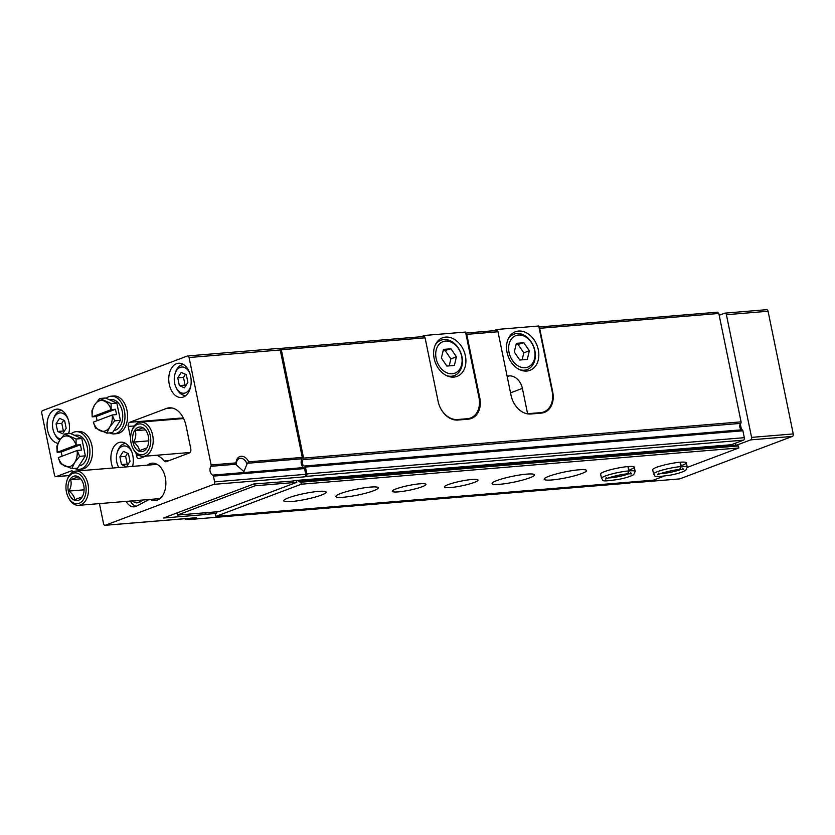 <?xml version="1.0" encoding="UTF-8"?>
<svg xmlns="http://www.w3.org/2000/svg" width="835" height="835" viewBox="0 0 835 835"><rect width="100%" height="100%" fill="white"/><g stroke="black" fill="none" stroke-linecap="round" stroke-linejoin="round"><path stroke-width="1.25" d="M132.963 464.657A13.162 8.548 85.3 0 1 132.41 466.4M118.81 467.527A13.162 8.548 85.3 0 1 118.246 466.483A13.162 8.548 85.3 0 1 117.119 452.841A13.162 8.548 85.3 0 1 124.091 445.932A13.162 8.548 85.3 0 1 131.94 452.226M130.02 461.296L128.433 453.603L123.371 451.359L119.896 456.818L121.472 464.521L126.534 466.755L130.02 461.296M190.839 385.718A13.162 8.548 85.3 0 1 184.138 393.212A13.162 8.548 85.3 0 1 176.122 387.544A13.162 8.548 85.3 0 1 174.995 373.903A13.162 8.548 85.3 0 1 181.967 366.993A13.162 8.548 85.3 0 1 189.806 373.287M187.885 382.357L186.309 374.664L181.247 372.42L177.771 377.879L179.348 385.582L184.41 387.826L187.885 382.357M69.138 431.622A13.162 8.548 85.3 0 1 68.449 433.668M60.517 439.022A13.162 8.548 85.3 0 1 54.411 433.448A13.162 8.548 85.3 0 1 53.283 419.807A13.162 8.548 85.3 0 1 60.266 412.897A13.162 8.548 85.3 0 1 68.105 419.191M66.184 428.261L64.598 420.569L59.546 418.325L56.06 423.783L57.636 431.486L62.698 433.72L66.184 428.261M248.653 461.849L246.951 464.145L243.904 471.608L236.482 465.011L236.117 462.893A8.59 6.419 -110.7 0 1 241.138 456.286A8.59 6.419 -110.7 0 1 248.653 461.849L302.28 457.413L280.226 349.969A2.067 1.336 -94.7 0 0 279.454 348.613A2.067 1.336 -94.7 0 0 278.775 348.404A2.067 1.336 -94.7 0 0 278.535 348.456M248.078 463.227L302.072 458.759A5.156 3.35 -94.7 0 0 301.289 463.79A5.156 3.35 -94.7 0 0 303.877 467.558A1.378 0.898 -94.7 0 1 304.566 468.571L305.746 474.322A2.067 1.336 -94.7 0 1 304.879 476.806L305.944 476.409A2.067 1.336 -94.7 0 0 306.821 473.925L305.412 467.057A1.378 0.898 -94.7 0 0 304.535 466.014A3.434 2.234 -94.7 0 1 302.353 463.394A3.434 2.234 -94.7 0 1 303.23 459.626A1.378 0.898 -94.7 0 0 303.575 458.112L281.322 349.719L279.454 348.613M73.417 471.744L72.729 471.232A3.434 2.234 -94.7 0 0 71.58 470.867A3.434 2.234 -94.7 0 0 71.184 470.95L56.175 476.618A2.067 1.336 -94.7 0 1 55.935 476.67A2.067 1.336 -94.7 0 1 54.473 475.105L41.75 413.095A2.067 1.336 -94.7 0 1 42.616 410.611L187.384 356.013A2.067 1.336 -94.7 0 1 187.624 355.95A2.067 1.336 -94.7 0 1 189.075 357.526L211.13 464.959A1.378 0.898 -94.7 0 1 210.921 466.306A5.156 3.35 -94.7 0 0 210.138 471.347A5.156 3.35 -94.7 0 0 212.737 475.115L303.877 467.558M302.072 458.759A1.378 0.898 -94.7 0 0 302.28 457.413M281.322 349.719L425.078 337.81L438.114 401.332A20.614 15.416 69.3 0 0 457.841 420.047L468.258 419.18A20.614 15.416 69.3 0 0 471.431 418.471A20.614 15.416 69.3 0 0 479.781 397.888L466.744 334.355L497.994 331.766L496.564 330.493L465.742 333.05M293.252 480.699L731.345 444.721L743.442 440.16A2.067 1.336 -94.7 0 0 744.319 437.676L742.91 430.808A1.378 0.898 -94.7 0 0 742.033 429.764A3.434 2.234 -94.7 0 1 739.852 427.144A3.434 2.234 -94.7 0 1 740.728 423.376A1.378 0.898 -94.7 0 0 741.073 421.863L718.82 313.469L539.66 328.312L552.697 391.845A20.614 15.416 69.3 0 1 544.347 412.427A20.614 15.416 69.3 0 1 541.174 413.137L530.757 414.003A20.614 15.416 69.3 0 1 511.03 395.299L497.994 331.766M425.078 337.81L423.648 336.536L279.902 348.445M465.846 333.562L466.744 334.355M718.82 313.469L717.401 312.196L538.919 326.986M539.097 327.811L539.66 328.312M126.116 501.397A14.091 9.154 -94.7 0 0 134.132 506.845A14.091 9.154 -94.7 0 0 136.523 506.135L149.079 499.497M293.847 480.97L253.767 483.976L163.524 518.013L204.669 514.6L206.381 512.68M99.438 503.609L103.571 523.754A2.067 1.336 -94.7 0 0 105.022 525.319A2.067 1.336 -94.7 0 0 105.262 525.267L213.739 484.363A2.067 1.336 -94.7 0 0 214.605 481.878L213.426 476.117A1.378 0.898 -94.7 0 0 212.737 475.115M629.277 483.079A85.911 55.799 -94.7 0 0 629.506 483.058A85.911 55.799 -94.7 0 0 629.736 483.037L192.238 519.286L196.413 517.721A2.067 1.336 -94.7 0 1 196.173 517.773A2.067 1.336 -94.7 0 1 195.922 517.752M629.736 483.037L632.857 481.868M216.213 513.452L205.306 514.36M156.688 455.252A27.492 17.859 -94.7 0 1 164.224 460.972A3.434 2.234 -94.7 0 0 165.831 461.776A3.434 2.234 -94.7 0 0 166.228 461.682L189.347 452.967A3.434 2.234 -94.7 0 0 190.798 448.833L186.142 426.163A24.058 15.625 -94.7 0 0 169.213 407.824A24.058 15.625 -94.7 0 0 166.405 408.461L129.686 422.312A3.434 2.234 -94.7 0 0 128.235 426.455L130.604 437.999M135.938 452.946A22.681 14.727 -94.7 0 1 136.523 455.774A3.434 2.234 -94.7 0 0 138.975 458.613A3.434 2.234 -94.7 0 0 139.382 458.53L145.624 456.171M129.686 422.312L179.682 418.168A3.434 2.234 -94.7 0 0 178.753 418.94M132.608 466.379A17.18 11.158 -94.7 0 0 120.668 442.174A17.18 11.158 -94.7 0 0 111.41 463.321A17.18 11.158 -94.7 0 0 112.882 468.017M169.286 384.382A17.18 11.158 -94.7 0 0 181.383 397.481A17.18 11.158 -94.7 0 0 191.079 379.434A17.18 11.158 -94.7 0 0 178.544 363.235A17.18 11.158 -94.7 0 0 169.286 384.382M68.7 433.647A17.18 11.158 -94.7 0 0 56.843 409.14A17.18 11.158 -94.7 0 0 47.585 430.286A17.18 11.158 -94.7 0 0 58.012 443.333M150.185 499.403A18.756 12.181 -94.7 0 0 164.819 490.74A18.756 12.181 -94.7 0 0 163.211 471.295A18.756 12.181 -94.7 0 0 147.346 465.158M184.911 518.702A1.378 0.898 -94.7 0 0 185.61 519.276A85.911 55.799 -94.7 0 0 192.008 519.307A85.911 55.799 -94.7 0 0 192.238 519.286M205.869 512.721L204.669 514.6M130.291 501.052A14.091 9.154 -94.7 0 0 136.188 506.302M132.546 500.864A10.312 6.69 -94.7 0 0 136.94 502.827L137.984 502.733A10.312 6.69 -94.7 0 0 142.002 500.082M185.85 395.393L186.09 395.373A15.468 10.041 85.3 0 1 185.85 395.393A15.468 10.041 85.3 0 1 176.696 388.703L176.122 387.544M174.995 373.903L175.36 372.671A15.468 10.041 85.3 0 1 183.303 364.571A15.468 10.041 85.3 0 1 183.543 364.551L183.303 364.571M136.94 502.827A10.312 6.69 -94.7 0 0 140.958 500.175M133.892 500.76A8.246 5.354 -94.7 0 0 136.491 500.541M236.482 465.011A6.92 5.177 -110.7 0 1 239.363 458.54A6.92 5.177 -110.7 0 1 246.951 464.145M117.119 452.841L117.495 451.61A15.468 10.041 85.3 0 1 125.427 443.5A15.468 10.041 85.3 0 1 125.668 443.489L125.427 443.5M59.744 440.17A15.468 10.041 85.3 0 1 54.985 434.607L54.411 433.448M53.283 419.807L53.659 418.575A15.468 10.041 85.3 0 1 61.592 410.465A15.468 10.041 85.3 0 1 61.832 410.455L61.592 410.465M56.06 423.783L61.79 423.314L63.366 431.006L64.201 431.371M63.773 420.203L61.79 423.314M57.636 431.486L63.366 431.006M177.771 377.879L183.502 377.41L185.078 385.112L185.902 385.478M185.485 374.299L183.502 377.41M179.348 385.582L185.078 385.112M119.896 456.818L125.626 456.348L127.202 464.041L128.037 464.417M127.609 453.238L125.626 456.348M121.472 464.521L127.202 464.041M73.574 476.305A12.368 8.037 -94.7 0 0 70.025 495.854A12.368 8.037 -94.7 0 0 83.406 494.153A12.368 8.037 -94.7 0 0 82.341 481.325A12.368 8.037 -94.7 0 0 73.574 476.305M82.143 496.888L74.743 499.674C74.419 496.7 72.499 493.829 68.992 491.074C71.111 487.17 71.664 483.371 70.641 479.676L78.041 476.889M68.157 497.034L68.585 497.9A17.18 11.158 -94.7 0 0 78.761 505.321A17.18 11.158 -94.7 0 0 88.458 487.285A17.18 11.158 -94.7 0 0 75.922 471.076A17.18 11.158 -94.7 0 0 73.918 471.535A17.18 11.158 -94.7 0 0 67.103 480.083L66.821 481.002A15.468 10.041 -94.7 0 0 68.157 497.034A15.468 10.041 -94.7 0 0 81.339 502.002A15.468 10.041 -94.7 0 0 85.201 482.901A15.468 10.041 -94.7 0 0 72.958 473.309A15.468 10.041 -94.7 0 0 66.821 481.002M80.275 478.873L70.641 479.676M84.095 489.821L68.992 491.074M112.506 414.932L116.566 414.598L115.47 409.265L96.255 416.508L92.194 416.842A15.468 10.041 85.3 0 1 94.772 404.714A15.468 10.041 85.3 0 1 104.375 401.092A15.468 10.041 85.3 0 1 111.149 409.661L92.236 416.801L91.902 410.778L94.772 404.714L99.73 398.493L105.46 398.013L116.837 403.055L120.397 420.37L112.568 432.666L106.838 433.135L109.709 427.082A15.468 10.041 85.3 0 1 100.106 430.703A15.468 10.041 85.3 0 1 93.332 422.134L112.245 414.995A15.468 10.041 85.3 0 1 109.709 427.082L114.677 420.85L112.245 414.995M109.458 399.788L111.379 399.621A15.468 10.041 85.3 0 1 122.265 411.415A15.468 10.041 85.3 0 1 113.977 430.442M106.149 398.326A18.902 12.274 85.3 0 1 111.097 396.197A18.902 12.274 85.3 0 1 124.405 410.611A18.902 12.274 85.3 0 1 114.218 433.876A18.902 12.274 85.3 0 1 109.573 432.906M111.097 396.197L113.696 395.988A18.902 12.274 85.3 0 1 127.004 410.392A18.902 12.274 85.3 0 1 116.827 433.657L114.218 433.876M93.332 422.134L95.461 428.094L106.838 433.135M111.149 409.661L111.118 403.524L99.73 398.493M114.677 420.85L120.397 420.37M115.47 409.265L111.41 409.599M111.118 403.524L116.837 403.055M96.255 416.508L97.111 420.704M57.197 452.288A15.468 10.041 85.3 0 1 59.723 440.202A15.468 10.041 85.3 0 1 69.336 436.58A15.468 10.041 85.3 0 1 76.1 445.149L57.145 452.33L56.853 446.266L59.723 440.202L64.681 433.981L70.411 433.501L81.799 438.542L85.347 455.858L77.519 468.143L71.8 468.623L74.67 462.569A15.468 10.041 85.3 0 1 65.057 466.191A15.468 10.041 85.3 0 1 58.283 457.622L77.196 450.483A15.468 10.041 85.3 0 1 74.67 462.569L79.628 456.338L77.196 450.483M74.409 435.275L76.34 435.108A15.468 10.041 85.3 0 1 87.216 446.902A15.468 10.041 85.3 0 1 78.939 465.93M71.111 433.814A18.902 12.274 85.3 0 1 76.048 431.685A18.902 12.274 85.3 0 1 89.355 446.088A18.902 12.274 85.3 0 1 79.168 469.353A18.902 12.274 85.3 0 1 74.534 468.393M76.048 431.685L78.657 431.476A18.902 12.274 85.3 0 1 91.965 445.88A18.902 12.274 85.3 0 1 81.778 469.145L79.168 469.353M58.283 457.622L60.412 463.582L71.8 468.623M76.1 445.149L76.068 439.012L64.681 433.981M79.628 456.338L85.347 455.858M77.457 450.42L81.517 450.086L80.421 444.752L76.361 445.086M76.068 439.012L81.799 438.542M80.421 444.752L61.206 451.996L62.072 456.192M61.206 451.996L57.145 452.33M497.43 331.265L497.055 329.449L538.721 325.994L552.133 391.333A20.614 15.416 -110.7 0 1 543.783 411.926A20.614 15.416 -110.7 0 1 540.61 412.636L530.194 413.492A20.614 15.416 -110.7 0 1 527.532 413.429L526.802 413.711M493.642 330.733L497.055 329.449M507.054 352.349A20.614 15.416 69.3 0 0 529.954 370.354A20.614 15.416 69.3 0 0 537.103 345.617A20.614 15.416 69.3 0 0 515.404 331.766A20.614 15.416 69.3 0 0 507.054 352.349M507.085 376.084L509.235 375.907A13.746 10.281 -110.7 0 1 522.397 388.379L527.532 413.429M509.058 352.433A16.836 12.588 69.3 0 0 531.102 364.999A16.836 12.588 69.3 0 0 525.298 336.703A16.836 12.588 69.3 0 0 509.058 352.433M523.869 342.736L516.354 343.352L514.308 352.005L519.777 360.021L527.292 359.405L529.338 350.752L523.869 342.736L515.957 345.022M519.568 369.634A18.902 14.132 69.3 0 0 527.209 369.55A18.902 14.132 69.3 0 0 533.763 346.88A18.902 14.132 69.3 0 0 513.869 334.177A18.902 14.132 69.3 0 0 508.077 339.156M522.136 359.833L523.785 352.85L529.338 350.752M523.785 352.85L518.316 344.824M424.838 337.59L424.399 335.472L465.544 332.059L478.956 397.397A20.614 15.416 -110.7 0 1 470.606 417.991A20.614 15.416 -110.7 0 1 467.433 418.7L457.538 419.514A20.614 15.416 -110.7 0 1 441.047 409.202M420.986 336.755L424.399 335.472M434.137 358.392A20.614 15.416 69.3 0 0 457.037 376.387A20.614 15.416 69.3 0 0 464.187 351.66A20.614 15.416 69.3 0 0 442.487 337.81A20.614 15.416 69.3 0 0 434.137 358.392M436.141 358.476A16.836 12.588 69.3 0 0 458.185 371.043A16.836 12.588 69.3 0 0 452.382 342.747A16.836 12.588 69.3 0 0 436.141 358.476M450.952 348.779L443.437 349.395L441.391 358.048L446.861 366.064L454.376 365.448L456.421 356.795L450.952 348.779L443.041 351.065M446.652 375.666A18.902 14.132 69.3 0 0 454.292 375.593A18.902 14.132 69.3 0 0 460.847 352.913A18.902 14.132 69.3 0 0 440.953 340.221A18.902 14.132 69.3 0 0 435.16 345.199M449.22 365.866L450.869 358.893L456.421 356.795M450.869 358.893L445.399 350.867M217.246 511.782L215.482 514.412L215.889 516.416L301.299 484.206L300.892 482.202L298.439 481.451L298.262 480.605M176.947 512.951L177.385 515.08L219.052 511.625L296.769 482.317L296.456 480.751M741.48 429.608L740.301 423.898M687.288 467.381L738.798 447.957L738.39 445.953L735.938 445.201L735.51 443.145M736.282 445.305L750.717 439.868A2.067 1.336 -94.7 0 0 751.583 437.383L726.398 314.701A2.067 1.336 -94.7 0 0 724.947 313.125A2.067 1.336 -94.7 0 0 724.707 313.188L719.196 315.265M631.573 482.348A85.911 55.799 -94.7 0 0 637.846 482.369A85.911 55.799 -94.7 0 0 638.076 482.348L641.186 481.179M679.283 478.935A85.911 55.799 -94.7 0 0 679.513 478.914A85.911 55.799 -94.7 0 0 679.742 478.893L792.384 436.413A2.067 1.336 -94.7 0 0 793.25 433.929L768.064 311.246A2.067 1.336 -94.7 0 0 766.613 309.681A2.067 1.336 -94.7 0 0 766.373 309.733M638.076 482.348L679.742 478.893M215.889 516.416L653.387 480.167L663.919 476.19M321.36 495.103A21.647 2.996 -11.6 0 1 298.095 500.739A21.647 2.996 -11.6 0 1 283.743 500.823A21.647 2.996 -11.6 0 1 304.347 493.527A21.647 2.996 -11.6 0 1 326.161 492.118A21.647 2.996 -11.6 0 1 321.36 495.103M373.443 490.792A21.647 2.996 -11.6 0 1 350.178 496.428A21.647 2.996 -11.6 0 1 335.827 496.501A21.647 2.996 -11.6 0 1 356.43 489.216A21.647 2.996 -11.6 0 1 378.245 487.797A21.647 2.996 -11.6 0 1 373.443 490.792M422.134 486.753A17.18 2.38 -11.6 0 1 403.67 491.23A17.18 2.38 -11.6 0 1 392.283 491.293A17.18 2.38 -11.6 0 1 408.639 485.5A17.18 2.38 -11.6 0 1 425.944 484.383A17.18 2.38 -11.6 0 1 422.134 486.753M474.217 482.442A17.18 2.38 -11.6 0 1 455.753 486.92A17.18 2.38 -11.6 0 1 444.366 486.972A17.18 2.38 -11.6 0 1 460.722 481.19A17.18 2.38 -11.6 0 1 478.027 480.062A17.18 2.38 -11.6 0 1 474.217 482.442M529.693 477.85A21.647 2.996 -11.6 0 1 506.427 483.486A21.647 2.996 -11.6 0 1 492.076 483.559A21.647 2.996 -11.6 0 1 512.68 476.263A21.647 2.996 -11.6 0 1 534.494 474.854A21.647 2.996 -11.6 0 1 529.693 477.85M581.776 473.529A21.647 2.996 -11.6 0 1 558.511 479.165A21.647 2.996 -11.6 0 1 544.159 479.248A21.647 2.996 -11.6 0 1 564.763 471.952A21.647 2.996 -11.6 0 1 586.577 470.533A21.647 2.996 -11.6 0 1 581.776 473.529M627.941 466.567L628.838 470.898A17.18 2.38 168.4 0 0 610.813 474.249A17.18 2.38 168.4 0 0 601.503 478.361L600.615 474.029A17.18 2.38 -11.6 0 1 616.971 468.247A17.18 2.38 -11.6 0 1 634.276 467.12A17.18 2.38 -11.6 0 1 630.467 469.5M680.024 462.246L680.922 466.577A17.18 2.38 168.4 0 0 662.896 469.928A17.18 2.38 168.4 0 0 653.596 474.05L652.699 469.719A17.18 2.38 -11.6 0 1 669.054 463.926A17.18 2.38 -11.6 0 1 686.36 462.809A17.18 2.38 -11.6 0 1 682.55 465.178M301.299 484.206L738.798 447.957M300.892 482.202L738.39 445.953M298.439 481.451L735.938 445.201M177.385 515.08L255.103 485.772L254.717 483.893M255.103 485.772L296.769 482.317M138.224 427.332A12.368 8.037 -94.7 0 0 134.675 446.882A12.368 8.037 -94.7 0 0 148.066 445.18A12.368 8.037 -94.7 0 0 147.002 432.353A12.368 8.037 -94.7 0 0 138.224 427.332M146.793 447.915L139.403 450.702C139.069 447.727 137.149 444.857 133.652 442.101C135.771 438.187 136.314 434.388 135.291 430.703L142.691 427.906M132.807 448.061L133.235 448.917A17.18 11.158 -94.7 0 0 143.411 456.348A17.18 11.158 -94.7 0 0 153.118 438.302A17.18 11.158 -94.7 0 0 140.572 422.103A17.18 11.158 -94.7 0 0 138.568 422.562A17.18 11.158 -94.7 0 0 131.753 431.111L131.481 432.029A15.468 10.041 -94.7 0 0 132.807 448.061A15.468 10.041 -94.7 0 0 145.989 453.029A15.468 10.041 -94.7 0 0 149.862 433.929A15.468 10.041 -94.7 0 0 137.608 424.337A15.468 10.041 -94.7 0 0 131.481 432.029M144.925 429.9L135.291 430.703M148.755 440.849L133.652 442.101M680.389 462.214L681.277 466.556L679.92 469.51L683.646 469.52L682.539 468.101M658.304 473.08L657.844 474.812C656.738 474.468 671.403 469.99 679.7 469.541L680.922 466.577M628.306 466.535L629.193 470.867L627.837 473.821L631.563 473.831L630.456 472.422M606.22 477.401L605.761 479.133C604.655 478.789 619.319 474.311 627.617 473.852L628.838 470.898M210.921 466.306L236.274 464.208M211.13 464.959L236.117 462.893M741.073 421.863L303.575 458.112M743.442 440.16L305.944 476.409M213.739 484.363L304.879 476.806M105.262 525.267L196.413 517.721M189.075 357.526L280.226 349.969M56.175 476.618L69.201 475.533M71.184 470.95L71.998 470.888M214.605 481.878L305.746 474.322M213.426 476.117L304.566 468.571M164.224 460.972L169.244 460.555M136.523 455.774L139.33 455.545M128.235 426.455L134.289 425.954M179.379 418.325L183.345 417.991M166.405 408.461L172.083 407.991M740.728 423.376L303.23 459.626M744.319 437.676L306.821 473.925M742.91 430.808L305.412 467.057M742.033 429.764L304.535 466.014M479.102 398.138L479.781 397.888M538.732 413.346L540.61 412.636M528.837 414.014L530.194 413.492M510.529 392.847L522.397 388.379M507.21 376.668L509.235 375.907M456.087 420.068L457.538 419.514M465.565 419.4L467.433 418.7M726.398 314.701L768.064 311.246M751.583 437.383L793.25 433.929M750.717 439.868L792.384 436.413M686.36 462.809L687.257 467.141A17.18 2.38 168.4 0 0 681.277 466.556M660.558 473.591A12.368 1.712 168.4 0 0 680.671 469.468M634.276 467.12L635.174 471.451A17.18 2.38 168.4 0 0 629.193 470.867M608.475 477.912A12.368 1.712 168.4 0 0 628.588 473.779M187.624 355.95L278.775 348.404M55.935 476.67L69.169 475.574M105.022 525.319L196.173 517.773M629.506 483.058L192.008 519.307M118.246 466.483L118.768 467.527M157.095 464.354L75.922 471.076M159.934 498.599L78.761 505.321M540.381 413.2L543.783 411.926M523.587 370.917L527.209 369.55M510.248 335.545L513.869 334.177M467.203 419.264L470.606 417.991M450.67 376.961L454.292 375.593M437.321 341.588L440.953 340.221M724.947 313.125L766.613 309.681M637.846 482.369L679.513 478.914M183.616 418.533L140.572 422.103M190.036 452.486L143.411 456.348M653.596 474.05C656.195 476.044 650.444 478.09 671.121 475C677.801 473.675 682.696 472.099 685.806 470.282L687.257 467.141M601.503 478.361C604.112 480.355 598.361 482.4 619.038 479.311C625.718 477.985 630.613 476.42 633.723 474.593L635.174 471.451"/></g></svg>
